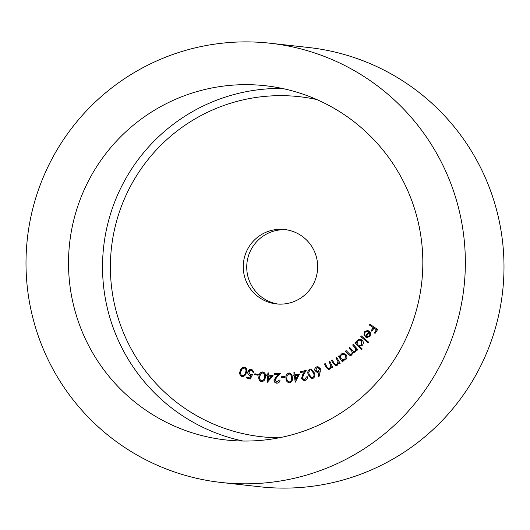 <?xml version="1.0" encoding="UTF-8"?>
<svg xmlns="http://www.w3.org/2000/svg" width="530" height="530" viewBox="0 0 530 530"><rect width="100%" height="100%" fill="white"/><g stroke="black" fill="none" stroke-linecap="round" stroke-linejoin="round"><path stroke-width="0.79" d="M300.987 432.069A178.213 177.146 -83.7 0 0 421.893 244.284A178.213 177.146 -83.7 0 0 265.358 85.734A178.213 177.146 -83.7 0 0 190.369 93.638A178.213 177.146 -83.7 0 0 69.457 281.423A178.213 177.146 -83.7 0 0 225.992 439.973A178.213 177.146 -83.7 0 0 300.987 432.069M278.071 304.068A37.425 37.199 96.3 0 1 248.59 278.833A37.425 37.199 96.3 0 1 286.326 229.755M245.112 278.449A37.425 37.199 96.3 0 1 284.59 229.523A37.425 37.199 96.3 0 1 315.8 254.99A37.425 37.199 96.3 0 1 276.322 303.915A37.425 37.199 96.3 0 1 245.112 278.449M454.376 193.589A220.983 219.659 96.3 0 1 221.268 482.479A220.983 219.659 96.3 0 1 36.981 332.111A220.983 219.659 96.3 0 1 270.081 43.221A220.983 219.659 96.3 0 1 454.376 193.589M270.081 43.221L308.732 47.521A220.983 219.659 96.3 0 1 493.019 197.889A220.983 219.659 96.3 0 1 259.919 486.778L221.268 482.479M367.323 337.643L365.004 336.808L368.774 331.893L367.33 331.296L365.031 332.277L364.739 335.364L363.971 335.722L364.349 331.84L367.509 330.442L369.37 331.204L370.722 333.271L370.086 336.232L366.912 337.623M362.262 348.978L361.659 349.608L354.789 342.99L355.392 342.353L356.246 343.175L357.174 340.227L360.128 339.173L362.235 340.194C363.666 341.85 363.712 343.539 362.368 345.268L359.439 346.256L362.262 348.978M343.069 361.374L342.353 361.871L338.425 356.213L339.14 355.709L339.816 356.683L341.307 353.974L343.639 353.364L346.269 354.941C347.349 356.842 347.064 358.512 345.414 359.943L342.347 360.334L343.069 361.374M329.819 361.308L332.853 367.535L332.052 367.926L331.508 366.813L329.812 369.238L328.434 369.496L325.976 367.184L324.413 363.977L325.208 363.587L327.441 367.952L328.567 368.635L329.607 368.416L330.846 365.74L329.017 361.699L329.819 361.308M310.004 369.079L311.084 368.979L314.376 372.921C315.377 375.406 314.833 377.281 312.733 378.539L311.627 378.639L308.261 374.717C307.301 372.212 307.877 370.331 310.004 369.079L311.123 368.986M299.476 374.081L295.243 382.196L294.296 375.763L293.183 375.929L293.057 375.041L294.17 374.876L293.852 372.729L294.773 372.59L295.084 374.736L299.476 374.081M284.849 376.658L284.862 377.433L281.39 377.519L281.37 376.75L284.849 376.658L281.37 376.75M273.089 375.565L267.186 382.475L267.63 375.936L266.504 375.83L266.59 374.935L267.716 375.041L267.928 372.868L268.856 372.961L268.644 375.134L273.089 375.565L268.644 375.134M258.256 374.511L258.084 375.273L254.672 374.511L254.844 373.749L258.256 374.511M244.946 367.224C246.953 368.595 247.384 370.483 246.251 372.895C245.622 375.492 244.091 376.684 241.673 376.472C239.639 375.101 239.176 373.2 240.282 370.761C240.951 368.178 242.508 366.999 244.946 367.224L244.31 367.078M242.303 376.625L241.753 376.479C239.712 375.114 239.249 373.206 240.355 370.768L240.282 370.761M250.339 374.697L252.406 374.75L250.312 379.016L246.417 377.917L246.655 377.055L249.869 377.956L251.001 375.611L249.895 375.485C248.159 374.823 247.49 373.577 247.888 371.735C248.583 369.801 249.928 369.039 251.922 369.443L253.996 372.636L253.068 372.378L251.28 370.198L248.808 372.033L250.339 374.697L250.909 374.796M249.869 377.956L251.081 375.618L249.974 375.492C248.232 374.836 247.563 373.584 247.967 371.742L247.888 371.735M251.273 369.317L251.922 369.443M262.999 371.908C265.232 372.908 265.994 374.703 265.291 377.3C265.119 379.983 263.814 381.434 261.376 381.66C259.117 380.666 258.322 378.857 258.991 376.247C259.203 373.557 260.541 372.113 262.999 371.908L262.807 371.881M261.562 381.686L261.456 381.666C259.197 380.673 258.395 378.864 259.064 376.254L258.991 376.247M276.826 383.183C275.07 383.011 274.136 382.044 274.017 380.282L275.984 376.936L278.389 374.478L274.07 374.352L274.096 373.445L280.45 373.624L276.759 377.406L274.931 380.288L276.905 382.289L279.144 380.056L280.039 380.083C279.82 382.024 278.747 383.058 276.826 383.183L276.501 383.157M276.733 382.276L279.144 380.056M289.658 382.832C287.233 382.415 286.028 380.865 286.048 378.175C285.61 375.525 286.558 373.802 288.89 373.007L288.81 372.994C291.209 373.425 292.381 374.982 292.322 377.658C292.798 380.295 291.884 382.011 289.579 382.819C287.154 382.408 285.948 380.858 285.968 378.168C285.531 375.518 286.478 373.796 288.81 372.994L289.373 373.007M289.579 382.819L289.029 382.812M304.829 379.599L306.453 376.916L307.32 376.724C307.572 378.645 306.784 379.897 304.969 380.48L303.935 380.547L301.577 378.367L302.67 374.677L304.392 371.729L300.205 372.65L300.02 371.768L306.181 370.41L303.524 374.942L302.451 378.155L304.114 379.639L304.902 379.606L306.453 376.916M320.246 371.523L319.034 376.492L318.139 376.287L319.199 371.808L317.192 372.451L314.919 370.589C314.462 368.867 315.052 367.621 316.675 366.873L317.98 366.707L320.312 368.589L320.246 371.523M336.676 357.346L340.167 363.355L339.392 363.805L338.769 362.732L337.246 365.283L335.702 365.627L333.257 363.507L331.462 360.413L332.224 359.969L334.781 364.163L335.848 364.766L336.987 364.474L338.021 361.699L335.907 357.796L336.676 357.346M353.305 344.414L357.796 349.687L357.127 350.264L356.352 349.356L356.253 350.714L355.444 351.947L353.749 352.516L352.708 352.119L351.854 355.054L350.164 355.61L347.912 354.06L345.461 351.185L346.15 350.588L350.231 354.689L351.43 354.279C352.457 352.821 352.258 351.443 350.82 350.138L349.065 348.077L349.734 347.494L353.828 351.582L355.014 351.185C356.014 349.807 355.862 348.488 354.537 347.229L352.635 344.997L353.305 344.414M361.387 335.921L368.595 342.148L368.019 342.824L360.811 336.59L361.387 335.921M369.92 324.287L377.678 329.481L375.088 333.397L374.319 332.886L376.399 329.746L373.975 328.123L371.894 331.257L371.132 330.746L373.213 327.606L369.41 325.062L369.92 324.287M242.343 376.625L241.753 376.479M240.355 370.768L244.35 367.085M242.018 375.631C243.899 375.664 245.065 374.65 245.509 372.59C246.457 370.715 246.192 369.191 244.714 368.019L244.27 367.919M242.376 375.724L241.945 375.624C243.827 375.657 244.986 374.644 245.43 372.583C246.384 370.708 246.119 369.185 244.635 368.012L244.31 367.926M244.714 368.019L242.236 368.893L241.104 371.04C240.203 372.921 240.481 374.452 241.945 375.624M250.319 379.003L246.417 377.917M246.49 377.923L246.728 377.075M251.081 375.618L249.974 375.492M247.967 371.742L251.313 369.317M253.996 372.623L253.068 372.378M253.148 372.385L251.631 370.271M251.704 370.278L251.319 370.205M250.418 374.703L252.485 374.756M258.084 375.267L254.672 374.511M254.751 374.518L254.917 373.763M259.064 376.254C259.276 373.564 260.614 372.12 263.079 371.914M261.568 380.779C263.443 380.474 264.424 379.261 264.496 377.141C265.113 375.114 264.583 373.65 262.906 372.749L262.787 372.736M261.621 380.785L261.495 380.772C263.37 380.467 264.344 379.255 264.424 377.135C265.033 375.101 264.503 373.637 262.834 372.742L262.82 372.736M262.906 372.749L260.601 374.041L259.859 376.373C259.289 378.4 259.832 379.864 261.495 380.772M267.074 382.461L267.63 375.936M266.583 375.836L266.59 374.935M266.669 374.942L267.716 375.041M267.796 375.055L267.928 372.868M268.008 372.875L268.856 372.961M268.18 379.93L271.373 376.307L268.558 376.028L268.18 379.93L271.294 376.293M279.217 380.063L280.039 380.089M276.905 383.19C275.149 383.018 274.215 382.05 274.096 380.288L274.017 380.282M274.096 380.288L276.064 376.943L278.389 374.478M274.142 374.352L274.096 373.445M274.169 373.451L280.45 373.63M281.47 377.519L281.45 376.757M288.89 373.007L289.413 373.014M289.175 381.931L289.559 381.944C291.295 381.196 291.95 379.785 291.52 377.718C291.626 375.604 290.758 374.312 288.923 373.855M289.559 381.944L289.479 381.931C291.222 381.183 291.871 379.778 291.44 377.704C291.546 375.591 290.685 374.306 288.843 373.842L289.234 373.855M288.843 373.842L287.002 375.644L286.843 378.075C286.783 380.176 287.657 381.461 289.479 381.931L289.214 381.938M295.316 382.19L294.296 375.763M293.262 375.916L293.057 375.041M293.13 375.048L294.17 374.876M294.243 374.882L293.852 372.729M293.931 372.736L294.773 372.61M299.463 374.1L295.084 374.736M295.78 379.473L297.999 375.227L295.217 375.624L295.78 379.473L297.92 375.22M306.526 376.923L307.32 376.75M303.975 380.553L301.577 378.367M301.649 378.38L302.743 374.683L304.392 371.729M300.278 372.636L300.02 371.768M300.093 371.782L306.161 370.443M304.147 379.646L304.902 379.606M311.66 378.639L308.261 374.717M308.341 374.723C307.373 372.219 307.956 370.337 310.077 369.085M311.806 377.751L312.534 377.698C314.085 376.611 314.442 375.101 313.601 373.16L310.944 369.847M312.455 377.691C314.012 376.605 314.369 375.094 313.522 373.153L310.905 369.841L310.209 369.9L308.765 372.04L309.096 374.452L311.766 377.751L312.534 377.698M319.034 376.485L318.139 376.287M318.219 376.293L319.199 371.808M317.231 372.458L314.919 370.589M314.992 370.602C314.542 368.873 315.131 367.634 316.755 366.879L316.675 366.873M316.755 366.879L318.02 366.714M317.457 371.57L318.371 371.457L319.544 368.926L317.848 367.628M315.781 370.271L317.424 371.563L318.298 371.45L319.464 368.913L317.808 367.621L316.953 367.74L315.781 370.271M332.111 367.9L331.508 366.813M328.474 369.496L326.056 367.191L324.413 363.977M324.493 363.984L325.221 363.626M328.607 368.642L329.607 368.416M329.686 368.43L330.846 365.74M330.919 365.746L329.017 361.699M329.097 361.712L329.832 361.347M339.452 363.772L338.769 362.732M335.742 365.634L333.337 363.514L331.462 360.413M331.541 360.426L332.25 360.009M335.887 364.766L336.987 364.474M337.06 364.488L338.021 361.699M338.1 361.712L335.907 357.796M335.98 357.81L336.696 357.386M342.406 361.838L338.425 356.213M338.504 356.22L339.173 355.756M341.307 353.974L339.816 356.683M341.38 353.987L343.678 353.371M343.228 360.533L342.347 360.334M343.076 359.771L344.944 359.294L345.6 355.431L343.566 354.232M341.042 358.545L343.042 359.771L344.864 359.28L345.52 355.425L343.526 354.232L341.691 354.696C340.399 355.796 340.18 357.081 341.042 358.545M357.167 350.231L356.352 349.356M353.782 352.516L352.708 352.119M350.204 355.61L347.991 354.073L345.461 351.185M345.54 351.191L346.189 350.635M350.27 354.689L351.43 354.279M351.509 354.285C352.536 352.828 352.331 351.45 350.9 350.144L349.065 348.077M349.137 348.084L349.767 347.541M353.868 351.582L355.014 351.185M355.087 351.191C356.094 349.813 355.935 348.495 354.616 347.236L352.635 344.997M352.708 345.003L353.344 344.46M361.692 349.575L354.789 342.99M354.868 342.996L355.438 342.4M357.174 340.227L356.246 343.175M357.253 340.233L360.168 339.18M359.473 345.56L361.785 344.732L361.672 340.823L359.963 340.048M357.803 344.758L359.439 345.56L361.705 344.725L361.592 340.817L359.923 340.041L357.697 340.856L357.803 344.758M368.045 342.791L360.811 336.59M360.89 336.603L361.433 335.96M364.05 335.728L364.349 331.84M364.428 331.846L367.548 330.448M367.403 337.656L365.004 336.808M365.077 336.815L368.774 331.893M368.853 331.899L367.369 331.296M367.184 336.775L369.49 335.728L370.033 333.953L369.324 332.436L366.203 336.504L367.144 336.775L369.41 335.722L369.96 333.946L369.324 332.436M375.108 333.363L374.319 332.886M374.399 332.893L376.399 329.746M376.479 329.753L373.975 328.123M371.914 331.23L371.132 330.746M371.212 330.753L373.213 327.606M373.286 327.619L369.41 325.062M369.49 325.075L369.98 324.327M243.091 441.033A178.213 177.146 96.3 0 1 111.379 322.485A178.213 177.146 96.3 0 1 224.375 97.414A178.213 177.146 96.3 0 1 282.271 88.45M316.794 99.554A171.084 170.064 -83.7 0 0 154.217 152.256A171.084 170.064 -83.7 0 0 118.886 320.339A171.084 170.064 -83.7 0 0 279.211 437.787"/></g></svg>
